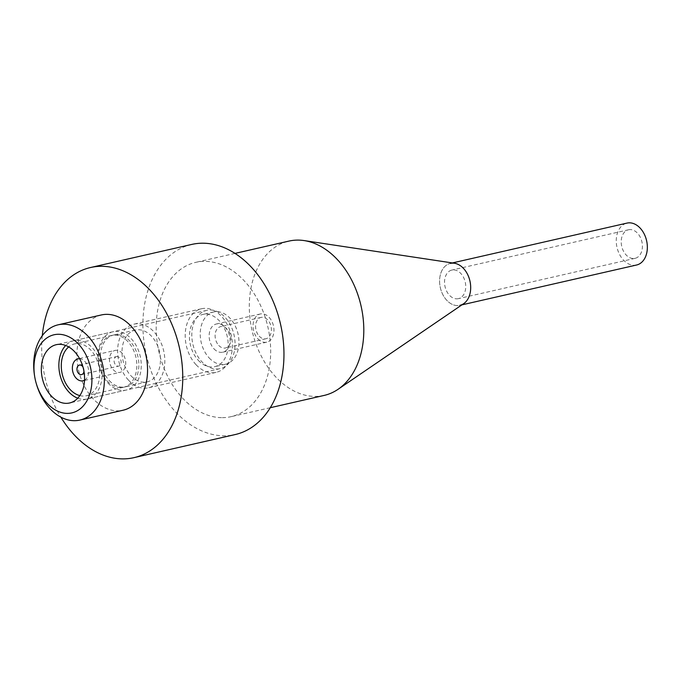 <?xml version="1.0" encoding="UTF-8"?>
<svg xmlns="http://www.w3.org/2000/svg" width="681" height="681" viewBox="0 0 681 681"><rect width="100%" height="100%" fill="white"/><g stroke="black" fill="none" stroke-linecap="round" stroke-linejoin="round"><path stroke-width="0.51" stroke-dasharray="3.4 2.55" d="M107.232 381.037A26.576 18.762 -102.9 0 0 123.525 387.276A26.576 18.762 -102.9 0 0 135.902 357.193A26.576 18.762 -102.9 0 0 111.701 335.452A26.576 18.762 -102.9 0 0 98.549 354.06A26.576 18.762 -102.9 0 0 107.232 381.037M79.813 395.61A26.576 18.762 -102.9 0 0 86.41 395.738A26.576 18.762 -102.9 0 0 98.788 365.654A26.576 18.762 -102.9 0 0 74.587 343.922A26.576 18.762 -102.9 0 0 68.696 346.893M107.956 383.028A29.896 21.102 -102.9 0 0 126.283 390.051A29.896 21.102 -102.9 0 0 140.209 356.206A29.896 21.102 -102.9 0 0 112.986 331.749A29.896 21.102 -102.9 0 0 98.192 352.69A29.896 21.102 -102.9 0 0 107.956 383.028M77.736 398.198A29.896 21.102 -102.9 0 0 87.151 398.981A29.896 21.102 -102.9 0 0 101.077 365.135A29.896 21.102 -102.9 0 0 73.846 340.679A29.896 21.102 -102.9 0 0 65.708 345.463M130.846 375.648A26.576 18.762 -102.9 0 0 147.139 381.888A26.576 18.762 -102.9 0 0 159.516 351.805A26.576 18.762 -102.9 0 0 135.315 330.064A26.576 18.762 -102.9 0 0 122.163 348.672A26.576 18.762 -102.9 0 0 130.846 375.648M109.249 380.568A26.576 18.762 -102.9 0 0 125.542 386.817A26.576 18.762 -102.9 0 0 137.928 356.725A26.576 18.762 -102.9 0 0 113.727 334.992A26.576 18.762 -102.9 0 0 100.575 353.601A26.576 18.762 -102.9 0 0 109.249 380.568M196.051 364.71A32.637 23.035 -102.9 0 0 216.064 372.379A32.637 23.035 -102.9 0 0 231.259 335.435A32.637 23.035 -102.9 0 0 201.542 308.74A32.637 23.035 -102.9 0 0 185.394 331.596A32.637 23.035 -102.9 0 0 196.051 364.71M128.479 380.126A32.637 23.035 -102.9 0 0 148.484 387.795A32.637 23.035 -102.9 0 0 163.687 350.851A32.637 23.035 -102.9 0 0 133.97 324.156A32.637 23.035 -102.9 0 0 117.822 347.012A32.637 23.035 -102.9 0 0 128.479 380.126M209.144 357.908A26.772 18.898 -102.9 0 0 225.556 364.199A26.772 18.898 -102.9 0 0 238.027 333.894A26.772 18.898 -102.9 0 0 213.647 311.992A26.772 18.898 -102.9 0 0 200.393 330.736A26.772 18.898 -102.9 0 0 209.144 357.908M198.341 360.377A26.772 18.898 -102.9 0 0 214.753 366.659A26.772 18.898 -102.9 0 0 227.224 336.354A26.772 18.898 -102.9 0 0 202.844 314.452A26.772 18.898 -102.9 0 0 189.599 333.205A26.772 18.898 -102.9 0 0 198.341 360.377M257.852 338.78A14.463 10.206 -102.9 0 0 266.714 342.177A14.463 10.206 -102.9 0 0 273.456 325.807A14.463 10.206 -102.9 0 0 260.287 313.984A14.463 10.206 -102.9 0 0 253.128 324.105A14.463 10.206 -102.9 0 0 257.852 338.78M213.953 348.8A14.463 10.206 -102.9 0 0 222.815 352.196A14.463 10.206 -102.9 0 0 229.548 335.827A14.463 10.206 -102.9 0 0 216.379 323.994A14.463 10.206 -102.9 0 0 209.229 334.124A14.463 10.206 -102.9 0 0 213.953 348.8M259.223 336.176A10.947 7.721 -102.9 0 0 265.93 338.746A10.947 7.721 -102.9 0 0 271.029 326.361A10.947 7.721 -102.9 0 0 261.07 317.406A10.947 7.721 -102.9 0 0 255.647 325.075A10.947 7.721 -102.9 0 0 259.223 336.176M218.737 345.412A10.947 7.721 -102.9 0 0 225.445 347.982A10.947 7.721 -102.9 0 0 230.544 335.597A10.947 7.721 -102.9 0 0 220.576 326.65A10.947 7.721 -102.9 0 0 215.162 334.311A10.947 7.721 -102.9 0 0 218.737 345.412M463.693 303.658A21.494 15.178 77.1 0 1 457.326 305.59A21.494 15.178 77.1 0 1 439.654 283.066A21.494 15.178 77.1 0 1 454.474 263.258M324.156 395.423A79.149 55.868 77.1 0 1 314.631 396.41A79.149 55.868 77.1 0 1 250.778 324.045A79.149 55.868 77.1 0 1 288.948 241.091M221.504 417.657A79.149 55.868 77.1 0 1 157.66 345.293A79.149 55.868 77.1 0 1 195.83 262.338A79.149 55.868 77.1 0 1 267.897 327.076A79.149 55.868 77.1 0 1 231.038 416.67A79.149 55.868 77.1 0 1 221.504 417.657M36.425 384.067A48.853 34.484 77.1 0 1 34.612 376.116M42.282 335.724A97.519 68.832 -102.9 0 0 60.847 417.138M191.744 244.428A97.519 68.832 -102.9 0 0 146.321 354.81A97.519 68.832 -102.9 0 0 235.124 434.572M101.341 314.962A48.853 34.484 -102.9 0 0 77.787 366.165A48.853 34.484 -102.9 0 0 117.2 410.839A48.853 34.484 -102.9 0 0 123.082 410.226M216.481 369.025A29.896 21.102 -102.9 0 0 220.082 368.651A29.896 21.102 -102.9 0 0 234.009 334.805A29.896 21.102 -102.9 0 0 206.777 310.349A29.896 21.102 -102.9 0 0 192.365 341.692A29.896 21.102 -102.9 0 0 216.481 369.025M83.976 371.375A4.886 3.448 -102.9 0 0 82.963 366.923M117.115 356.538A4.886 3.448 -102.9 0 0 116.528 356.597A4.886 3.448 -102.9 0 0 114.246 362.13A4.886 3.448 -102.9 0 0 118.698 366.123A4.886 3.448 -102.9 0 0 121.056 361.007A4.886 3.448 -102.9 0 0 117.115 356.538M84.529 380.185A11.236 7.934 -102.9 0 0 88.232 368.063A11.236 7.934 -102.9 0 0 79.643 358.742M116.46 350.264A11.236 7.934 -102.9 0 0 115.115 350.409A11.236 7.934 -102.9 0 0 109.879 363.126A11.236 7.934 -102.9 0 0 120.111 372.32A11.236 7.934 -102.9 0 0 125.525 360.538A11.236 7.934 -102.9 0 0 116.46 350.264M630.308 229.582A14.659 10.343 -102.9 0 0 628.546 229.769A14.659 10.343 -102.9 0 0 621.472 245.126A14.659 10.343 -102.9 0 0 633.296 258.525A14.659 10.343 -102.9 0 0 635.058 258.346A14.659 10.343 -102.9 0 0 642.132 242.981A14.659 10.343 -102.9 0 0 630.308 229.582M636.582 265.011A21.494 15.178 77.1 0 1 633.994 265.284A21.494 15.178 77.1 0 1 616.654 245.628A21.494 15.178 77.1 0 1 627.022 223.096M456.628 298.831A14.659 10.343 -102.9 0 0 458.398 298.653A14.659 10.343 -102.9 0 0 465.225 282.062A14.659 10.343 -102.9 0 0 451.878 270.068A14.659 10.343 -102.9 0 0 444.804 285.433A14.659 10.343 -102.9 0 0 456.628 298.831M452.363 262.943L450.354 263.402A21.494 15.178 -102.9 0 0 439.986 285.935A21.494 15.178 -102.9 0 0 457.326 305.59A21.494 15.178 -102.9 0 0 459.913 305.318L461.931 304.858M111.701 335.452L74.587 343.922M123.525 387.276L86.41 395.738M112.986 331.749L73.846 340.679M126.283 390.051L87.151 398.981M135.315 330.064L113.727 334.992M147.139 381.888L125.542 386.817M201.542 308.74L133.97 324.156M216.064 372.379L148.484 387.795M213.647 311.992L202.844 314.452M225.556 364.199L214.753 366.659M260.287 313.984L216.379 323.994M266.714 342.177L222.815 352.196M261.07 317.406L220.576 326.65M265.93 338.746L225.445 347.982M235.03 253.392L195.83 262.338M270.238 407.723L231.038 416.67M206.777 310.349L56.302 344.68M220.082 368.651L69.607 402.982M81.584 374.593L118.698 366.123M79.413 365.067L116.528 356.597M84.521 380.441L120.111 372.32M79.524 358.529L115.115 350.409M628.546 229.769L451.878 270.068M635.058 258.346L458.398 298.653"/><path stroke-width="1.02" d="M68.696 346.893A26.576 18.762 -102.9 0 0 70.117 389.498A26.576 18.762 -102.9 0 0 79.813 395.61M65.708 345.463A29.896 21.102 -102.9 0 0 68.815 391.958A29.896 21.102 -102.9 0 0 77.736 398.198M235.03 253.392L288.948 241.091A79.149 55.868 77.1 0 1 304.135 240.58L454.474 263.258A21.494 15.178 77.1 0 1 469.933 280.981A21.494 15.178 77.1 0 1 463.693 303.658L338.057 389.302A79.149 55.868 77.1 0 1 324.156 395.423L270.238 407.723M304.135 240.58A79.149 55.868 77.1 0 1 361.024 305.829A79.149 55.868 77.1 0 1 338.057 389.302M58.864 334.277A40.06 28.279 -102.9 0 0 34.731 376.84A40.06 28.279 -102.9 0 0 36.221 383.36A40.06 28.279 -102.9 0 0 71.828 412.899A40.06 28.279 -102.9 0 0 91.186 370.932A40.06 28.279 -102.9 0 0 58.864 334.277M34.731 376.84L34.612 376.116A48.853 34.484 77.1 0 1 58.157 324.811A48.853 34.484 77.1 0 1 64.04 324.207A48.853 34.484 77.1 0 1 103.452 368.872A48.853 34.484 77.1 0 1 79.89 420.075A48.853 34.484 77.1 0 1 74.008 420.688A48.853 34.484 77.1 0 1 36.425 384.067L36.221 383.36M60.847 417.138A97.519 68.832 -102.9 0 0 133.902 457.666A97.519 68.832 -102.9 0 0 180.933 355.456A97.519 68.832 -102.9 0 0 102.261 266.305A97.519 68.832 -102.9 0 0 90.522 267.522A97.519 68.832 -102.9 0 0 42.282 335.724M133.902 457.666L235.124 434.572A97.519 68.832 -102.9 0 0 282.147 332.371A97.519 68.832 -102.9 0 0 203.483 243.211A97.519 68.832 -102.9 0 0 191.744 244.428L90.522 267.522M79.89 420.075L123.082 410.226A48.853 34.484 -102.9 0 0 145.836 354.92A48.853 34.484 -102.9 0 0 101.341 314.962L58.157 324.811M66.006 403.356A29.896 21.102 77.1 0 1 41.882 376.023A29.896 21.102 77.1 0 1 56.302 344.68A29.896 21.102 77.1 0 1 83.525 369.136A29.896 21.102 77.1 0 1 69.607 402.982A29.896 21.102 77.1 0 1 66.006 403.356M82.963 366.923A4.886 3.448 -102.9 0 0 80 365.007A4.886 3.448 -102.9 0 0 79.413 365.067A4.886 3.448 -102.9 0 0 77.132 370.6A4.886 3.448 -102.9 0 0 81.584 374.593A4.886 3.448 -102.9 0 0 83.976 371.375M79.643 358.742A11.236 7.934 -102.9 0 0 79.354 358.734A11.236 7.934 -102.9 0 0 78 358.878A11.236 7.934 -102.9 0 0 72.765 371.596A11.236 7.934 -102.9 0 0 82.997 380.781A11.236 7.934 -102.9 0 0 84.529 380.185M452.363 262.943L627.022 223.096A21.494 15.178 77.1 0 1 629.61 222.832A21.494 15.178 77.1 0 1 646.95 242.479A21.494 15.178 77.1 0 1 636.582 265.011L461.931 304.858M459.913 305.318A21.494 15.178 -102.9 0 0 469.933 280.981A21.494 15.178 -102.9 0 0 450.354 263.402M82.997 380.781L84.521 380.441M78 358.878L79.524 358.529"/></g></svg>
